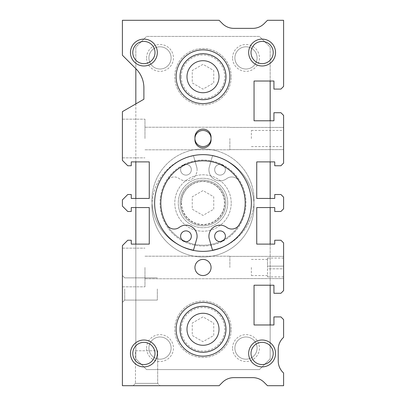 <?xml version="1.0" encoding="UTF-8"?>
<svg xmlns="http://www.w3.org/2000/svg" width="406" height="406" viewBox="0 0 406 406"><rect width="100%" height="100%" fill="white"/><g stroke="black" fill="none" stroke-linecap="round" stroke-linejoin="round"><path stroke-width="0.3" stroke-dasharray="2.03 1.52" d="M234.881 348.084A11.109 11.109 0 0 1 245.99 336.98A11.109 11.109 0 0 1 257.094 348.084A11.109 11.109 0 0 1 245.99 359.193A11.109 11.109 0 0 1 234.881 348.084A11.109 11.109 0 0 1 245.99 336.98A11.109 11.109 0 0 1 257.094 348.084A11.109 11.109 0 0 1 245.99 359.193A11.109 11.109 0 0 1 234.881 348.084M232.557 348.084A13.434 13.434 0 0 1 245.99 334.651A13.434 13.434 0 0 1 259.424 348.084A13.434 13.434 0 0 1 245.99 361.518A13.434 13.434 0 0 1 232.557 348.084M148.906 57.916A11.109 11.109 0 0 1 160.01 46.807A11.109 11.109 0 0 1 171.119 57.916A11.109 11.109 0 0 1 160.01 69.02A11.109 11.109 0 0 1 148.906 57.916A11.109 11.109 0 0 1 160.01 46.807A11.109 11.109 0 0 1 171.119 57.916A11.109 11.109 0 0 1 160.01 69.02A11.109 11.109 0 0 1 148.906 57.916M146.576 57.916A13.434 13.434 0 0 1 160.01 44.482A13.434 13.434 0 0 1 173.443 57.916A13.434 13.434 0 0 1 160.01 71.349A13.434 13.434 0 0 1 146.576 57.916M234.881 57.916A11.109 11.109 0 0 1 245.99 46.807A11.109 11.109 0 0 1 257.094 57.916A11.109 11.109 0 0 1 245.99 69.02A11.109 11.109 0 0 1 234.881 57.916A11.109 11.109 0 0 1 245.99 46.807A11.109 11.109 0 0 1 257.094 57.916A11.109 11.109 0 0 1 245.99 69.02A11.109 11.109 0 0 1 234.881 57.916M232.557 57.916A13.434 13.434 0 0 1 245.99 44.482A13.434 13.434 0 0 1 259.424 57.916A13.434 13.434 0 0 1 245.99 71.349A13.434 13.434 0 0 1 232.557 57.916M148.906 348.084A11.109 11.109 0 0 1 160.01 336.98A11.109 11.109 0 0 1 171.119 348.084A11.109 11.109 0 0 1 160.01 359.193A11.109 11.109 0 0 1 148.906 348.084A11.109 11.109 0 0 1 160.01 336.98A11.109 11.109 0 0 1 171.119 348.084A11.109 11.109 0 0 1 160.01 359.193A11.109 11.109 0 0 1 148.906 348.084M146.576 348.084A13.434 13.434 0 0 1 160.01 334.651A13.434 13.434 0 0 1 173.443 348.084A13.434 13.434 0 0 1 160.01 361.518A13.434 13.434 0 0 1 146.576 348.084M211.059 267.483A8.059 8.059 0 0 0 203 259.424A8.059 8.059 0 0 0 194.941 267.483A8.059 8.059 0 0 0 203 275.542A8.059 8.059 0 0 0 211.059 267.483A8.059 8.059 0 0 0 203 259.424A8.059 8.059 0 0 0 194.941 267.483A8.059 8.059 0 0 0 203 275.542A8.059 8.059 0 0 0 211.059 267.483A8.059 8.059 0 0 0 203 259.424A8.059 8.059 0 0 0 194.941 267.483A8.059 8.059 0 0 0 203 275.542A8.059 8.059 0 0 0 211.059 267.483M194.941 138.517A8.059 8.059 0 0 1 203 130.458A8.059 8.059 0 0 1 211.059 138.517A8.059 8.059 0 0 0 203 130.458A8.059 8.059 0 0 0 194.941 138.517A8.059 8.059 0 0 0 203 146.576A8.059 8.059 0 0 0 211.059 138.517A8.059 8.059 0 0 1 203 146.576A8.059 8.059 0 0 1 194.941 138.517L194.941 139.862A8.059 8.059 0 0 0 203 147.921A8.059 8.059 0 0 0 211.059 139.862L211.059 137.172A8.059 8.059 0 0 0 203 129.113A8.059 8.059 0 0 0 194.941 137.172L194.941 138.517A8.059 8.059 0 0 0 203 146.576A8.059 8.059 0 0 0 211.059 138.517A8.059 8.059 0 0 0 203 130.458A8.059 8.059 0 0 0 194.941 138.517L194.941 139.862A8.059 8.059 0 0 0 203 147.921A8.059 8.059 0 0 0 211.059 139.862L211.059 137.172A8.059 8.059 0 0 0 203 129.113A8.059 8.059 0 0 0 194.941 137.172L194.941 139.862A8.059 8.059 0 0 0 203 147.921A8.059 8.059 0 0 0 211.059 139.862L211.059 137.172A8.059 8.059 0 0 0 203 129.113A8.059 8.059 0 0 0 194.941 137.172L194.941 138.517M231.212 76.724A28.212 28.212 0 0 0 203 48.512A28.212 28.212 0 0 0 174.788 76.724A28.212 28.212 0 0 0 203 104.931A28.212 28.212 0 0 0 231.212 76.724A28.212 28.212 0 0 0 203 48.512A28.212 28.212 0 0 0 174.788 76.724A28.212 28.212 0 0 0 203 104.931A28.212 28.212 0 0 0 231.212 76.724M180.162 76.724A22.837 22.837 0 0 0 203 99.561A22.837 22.837 0 0 0 225.837 76.724A22.837 22.837 0 0 0 203 53.886A22.837 22.837 0 0 0 180.162 76.724A22.837 22.837 0 0 0 203 99.561A22.837 22.837 0 0 0 225.837 76.724A22.837 22.837 0 0 0 203 53.886A22.837 22.837 0 0 0 180.162 76.724A22.837 22.837 0 0 0 203 99.561A22.837 22.837 0 0 0 225.837 76.724M231.212 329.276A28.212 28.212 0 0 0 203 301.069A28.212 28.212 0 0 0 174.788 329.276A28.212 28.212 0 0 0 203 357.488A28.212 28.212 0 0 0 231.212 329.276A28.212 28.212 0 0 0 203 301.069A28.212 28.212 0 0 0 174.788 329.276A28.212 28.212 0 0 0 203 357.488A28.212 28.212 0 0 0 231.212 329.276M180.162 329.276A22.837 22.837 0 0 0 203 352.114A22.837 22.837 0 0 0 225.837 329.276A22.837 22.837 0 0 0 203 306.439A22.837 22.837 0 0 0 180.162 329.276A22.837 22.837 0 0 0 203 352.114A22.837 22.837 0 0 0 225.837 329.276A22.837 22.837 0 0 0 203 306.439A22.837 22.837 0 0 0 180.162 329.276A22.837 22.837 0 0 0 203 352.114A22.837 22.837 0 0 0 225.837 329.276M231.212 203A28.212 28.212 0 0 0 203 174.788A28.212 28.212 0 0 0 174.788 203A28.212 28.212 0 0 0 203 231.212A28.212 28.212 0 0 0 231.212 203A28.212 28.212 0 0 0 203 174.788A28.212 28.212 0 0 0 174.788 203A28.212 28.212 0 0 0 203 231.212A28.212 28.212 0 0 0 231.212 203M180.162 203A22.837 22.837 0 0 0 203 225.837A22.837 22.837 0 0 0 225.837 203A22.837 22.837 0 0 0 203 180.162A22.837 22.837 0 0 0 180.162 203A22.837 22.837 0 0 0 203 225.837A22.837 22.837 0 0 0 225.837 203A22.837 22.837 0 0 0 203 180.162A22.837 22.837 0 0 0 180.162 203A22.837 22.837 0 0 0 203 225.837A22.837 22.837 0 0 0 225.837 203M176.133 329.276A26.867 26.867 0 0 0 203 356.143A26.867 26.867 0 0 0 229.867 329.276A26.867 26.867 0 0 0 203 302.409A26.867 26.867 0 0 0 176.133 329.276A26.867 26.867 0 0 0 203 356.143A26.867 26.867 0 0 0 229.867 329.276A26.867 26.867 0 0 0 203 302.409A26.867 26.867 0 0 0 176.133 329.276A26.867 26.867 0 0 0 203 356.143A26.867 26.867 0 0 0 229.867 329.276A26.867 26.867 0 0 0 203 302.409A26.867 26.867 0 0 0 176.133 329.276M176.133 76.724A26.867 26.867 0 0 0 203 103.591A26.867 26.867 0 0 0 229.867 76.724A26.867 26.867 0 0 0 203 49.857A26.867 26.867 0 0 0 176.133 76.724A26.867 26.867 0 0 0 203 103.591A26.867 26.867 0 0 0 229.867 76.724A26.867 26.867 0 0 0 203 49.857A26.867 26.867 0 0 0 176.133 76.724A26.867 26.867 0 0 0 203 103.591A26.867 26.867 0 0 0 229.867 76.724A26.867 26.867 0 0 0 203 49.857A26.867 26.867 0 0 0 176.133 76.724M181.507 203A21.493 21.493 0 0 0 203 224.493A21.493 21.493 0 0 0 224.493 203A21.493 21.493 0 0 0 203 181.507A21.493 21.493 0 0 0 181.507 203A21.493 21.493 0 0 0 203 224.493A21.493 21.493 0 0 0 224.493 203A21.493 21.493 0 0 0 203 181.507A21.493 21.493 0 0 0 181.507 203M160.01 203A42.99 42.99 0 0 0 203 245.99A42.99 42.99 0 0 0 245.99 203A42.99 42.99 0 0 0 203 160.01A42.99 42.99 0 0 0 160.01 203A42.99 42.99 0 0 0 203 245.99A42.99 42.99 0 0 0 245.99 203A42.99 42.99 0 0 0 203 160.01A42.99 42.99 0 0 0 160.01 203A42.99 42.99 0 0 0 203 245.99A42.99 42.99 0 0 0 245.99 203A42.99 42.99 0 0 0 203 160.01A42.99 42.99 0 0 0 160.01 203A42.99 42.99 0 0 0 203 245.99A42.99 42.99 0 0 0 245.99 203A42.99 42.99 0 0 0 203 160.01A42.99 42.99 0 0 0 160.01 203M213.749 335.483L213.749 323.075L203 316.868L192.251 323.075L192.251 335.483L203 341.69L213.749 335.483L213.749 323.075L203 316.868L192.251 323.075L192.251 335.483L203 341.69L213.749 335.483M213.749 209.207L213.749 196.793L203 190.592L192.251 196.793L192.251 209.207L203 215.408L213.749 209.207L213.749 196.793L203 190.592L192.251 196.793L192.251 209.207L203 215.408L213.749 209.207M213.749 82.925L213.749 70.517L203 64.31L192.251 70.517L192.251 82.925L203 89.132L213.749 82.925L213.749 70.517L203 64.31L192.251 70.517L192.251 82.925L203 89.132L213.749 82.925M135.832 244.107L135.832 358.833L146.576 369.582L259.424 369.582L270.168 358.833L270.168 324.978M270.168 285.215L270.168 244.107M270.168 207.567L270.168 198.432M270.168 161.892L270.168 120.785M270.168 81.022L270.168 47.167L259.424 36.418L146.576 36.418L135.832 47.167L135.832 68.66M135.832 103.895L135.832 161.892M135.832 198.432L135.832 207.567M146.576 369.582L259.424 369.582L270.168 358.833L270.168 47.167L259.424 36.418L146.576 36.418L135.832 47.167L135.832 358.833L146.576 369.582M151.951 205.954A51.049 51.049 0 0 0 203 257.003A51.049 51.049 0 0 0 212.511 155.802L209.105 167.683A11.124 11.124 0 0 0 226.685 178.65A8.49 8.49 0 0 1 239.012 181.035A8.49 8.49 0 0 0 226.685 178.65A11.124 11.124 0 0 1 209.105 167.683L212.511 155.802A51.049 51.049 0 0 1 203 257.003A51.049 51.049 0 0 1 193.489 155.802A51.049 51.049 0 0 0 151.951 205.954M182.304 246.711A51.049 51.049 0 0 1 151.951 200.046A51.049 51.049 0 0 0 193.489 250.197L196.895 238.317A11.124 11.124 0 0 0 179.315 227.35A8.49 8.49 0 0 1 166.988 224.965A42.183 42.183 0 0 1 166.988 181.035A8.49 8.49 0 0 1 179.315 178.65A11.124 11.124 0 0 0 197.088 169.738A11.124 11.124 0 0 1 179.315 178.65A8.49 8.49 0 0 0 166.988 181.035A42.183 42.183 0 0 0 203 245.183A42.183 42.183 0 0 0 239.012 181.035A42.183 42.183 0 0 1 239.012 224.965A8.49 8.49 0 0 1 226.685 227.35A11.124 11.124 0 0 0 209.105 238.317L212.511 250.197A51.049 51.049 0 0 0 254.049 200.046A51.049 51.049 0 0 1 223.696 246.711M160.817 203A42.183 42.183 0 0 0 203 245.183A42.183 42.183 0 0 0 245.183 203A42.183 42.183 0 0 0 203 160.817A42.183 42.183 0 0 0 160.817 203M191.338 169.738A5.374 5.374 0 0 0 185.968 164.364A5.374 5.374 0 0 0 180.594 169.738A5.374 5.374 0 0 0 185.968 175.113A5.374 5.374 0 0 0 191.338 169.738A5.374 5.374 0 0 0 185.968 164.364A5.374 5.374 0 0 0 180.594 169.738A5.374 5.374 0 0 0 185.968 175.113A5.374 5.374 0 0 0 191.338 169.738M225.406 169.738A5.374 5.374 0 0 0 220.032 164.364A5.374 5.374 0 0 0 214.662 169.738A5.374 5.374 0 0 0 220.032 175.113A5.374 5.374 0 0 0 225.406 169.738A5.374 5.374 0 0 0 220.032 164.364A5.374 5.374 0 0 0 214.662 169.738A5.374 5.374 0 0 0 220.032 175.113A5.374 5.374 0 0 0 225.406 169.738M197.088 169.738A11.124 11.124 0 0 0 196.895 167.683L193.489 155.802L196.895 167.683A11.124 11.124 0 0 1 197.088 169.738M151.951 200.046A51.049 51.049 0 0 1 203 148.997A51.049 51.049 0 0 1 254.049 200.046A51.049 51.049 0 0 0 203 148.997A51.049 51.049 0 0 0 151.951 200.046M191.338 236.262A5.374 5.374 0 0 1 185.968 241.636A5.374 5.374 0 0 1 180.594 236.262A5.374 5.374 0 0 1 185.968 230.887A5.374 5.374 0 0 1 191.338 236.262M225.406 236.262A5.374 5.374 0 0 1 220.032 241.636A5.374 5.374 0 0 1 214.662 236.262A5.374 5.374 0 0 1 220.032 230.887A5.374 5.374 0 0 1 225.406 236.262M154.64 203A48.36 48.36 0 0 0 203 251.36A48.36 48.36 0 0 0 251.36 203A48.36 48.36 0 0 0 203 154.64A48.36 48.36 0 0 0 154.64 203A48.36 48.36 0 0 0 203 251.36A48.36 48.36 0 0 0 251.36 203A48.36 48.36 0 0 0 203 154.64A48.36 48.36 0 0 0 154.64 203A48.36 48.36 0 0 0 203 251.36A48.36 48.36 0 0 0 251.36 203A48.36 48.36 0 0 0 203 154.64A48.36 48.36 0 0 0 154.64 203A48.36 48.36 0 0 0 203 251.36A48.36 48.36 0 0 0 251.36 203A48.36 48.36 0 0 0 203 154.64A48.36 48.36 0 0 0 154.64 203A48.36 48.36 0 0 0 203 251.36A48.36 48.36 0 0 0 251.36 203A48.36 48.36 0 0 0 203 154.64A48.36 48.36 0 0 0 154.64 203M227.72 203A24.72 24.72 0 0 0 203 178.28A24.72 24.72 0 0 0 178.28 203A24.72 24.72 0 0 0 203 227.72A24.72 24.72 0 0 0 227.72 203A24.72 24.72 0 0 0 203 178.28A24.72 24.72 0 0 0 178.28 203A24.72 24.72 0 0 0 203 227.72A24.72 24.72 0 0 0 227.72 203M144.967 267.483L144.967 286.829L144.967 267.483M122.399 267.483L122.399 286.829L122.399 267.483M229.867 267.483L229.867 256.196L229.867 267.483M283.601 267.483L283.601 256.374L283.601 267.483M144.967 138.517L144.967 119.171L144.967 138.517M122.399 138.517L122.399 119.171L122.399 138.517M229.867 138.517L229.867 149.804L229.867 138.517M283.601 138.517L283.601 149.626L283.601 138.517M273.218 353.459A11.109 11.109 0 0 0 262.109 342.349A11.109 11.109 0 0 0 250.999 353.459A11.109 11.109 0 0 0 262.109 364.568A11.109 11.109 0 0 0 273.218 353.459M155.001 52.541A11.109 11.109 0 0 0 143.891 41.432A11.109 11.109 0 0 0 132.782 52.541A11.109 11.109 0 0 0 143.891 63.651A11.109 11.109 0 0 0 155.001 52.541M273.218 52.541A11.109 11.109 0 0 0 262.109 41.432A11.109 11.109 0 0 0 250.999 52.541A11.109 11.109 0 0 0 262.109 63.651A11.109 11.109 0 0 0 273.218 52.541M155.001 353.459A11.109 11.109 0 0 0 143.891 342.349A11.109 11.109 0 0 0 132.782 353.459A11.109 11.109 0 0 0 143.891 364.568A11.109 11.109 0 0 0 155.001 353.459M251.36 138.517L251.36 130.458L251.36 138.517M267.483 267.483L267.483 258.079L267.483 267.483M251.36 267.483L251.36 275.542L251.36 267.483M157.685 350.774L157.685 383.376L160.01 385.7L133.143 385.7L160.01 385.7L133.143 385.7L160.01 385.7L157.685 383.376L135.472 383.376L157.685 383.376L135.472 383.376L133.143 385.7L135.472 383.376L157.685 383.376L157.685 350.774L135.472 350.774L135.472 383.376L135.472 350.774L157.685 350.774M124.723 288.976L124.723 300.085L124.723 288.976M157.325 288.976L157.325 300.085L157.325 288.976M122.399 288.976L122.399 302.409L122.399 288.976M283.601 266.138L283.601 258.079L283.601 266.138L267.483 266.138L283.601 266.138M267.483 268.828L267.483 276.887L267.483 268.828L283.601 268.828L283.601 276.887L283.601 268.828L267.483 268.828M283.601 337.34L283.601 319.603L280.916 316.919L273.928 316.919L273.928 324.978L254.049 324.978L254.049 285.215L273.928 285.215L273.928 293.274L280.916 293.274L283.601 290.589L283.601 242.925L280.916 240.24L274.735 240.24L274.735 244.107L256.734 244.107L256.734 207.567L274.735 207.567L274.735 211.49L280.916 211.49L283.601 208.806L283.601 197.194L280.916 194.51L274.735 194.51L274.735 198.432L256.734 198.432L256.734 161.892L274.735 161.892L274.735 165.76L280.916 165.76L283.601 163.075L283.601 115.411L280.916 112.726L273.928 112.726L273.928 120.785L254.049 120.785L254.049 81.022L273.928 81.022L273.928 89.081L280.916 89.081L283.601 86.397L283.601 20.3L267.483 20.3L264.144 23.639A16.118 16.118 0 0 1 252.745 28.359L233.856 28.359A16.118 16.118 0 0 1 222.458 23.639L219.118 20.3L122.399 20.3L122.399 55.226L136.02 68.853A26.867 26.867 0 0 1 143.891 87.853L143.891 99.242L122.399 111.65L122.399 160.39L127.768 165.76L131.265 165.76L131.265 161.892L149.266 161.892L149.266 198.432L131.265 198.432L131.265 194.51L127.768 194.51L122.399 199.884L122.399 206.116L127.768 211.49L131.265 211.49L131.265 207.567L149.266 207.567L149.266 244.107L131.265 244.107L131.265 240.24L127.768 240.24L122.399 245.61L122.399 385.7L219.118 385.7L222.458 382.361A16.118 16.118 0 0 1 233.856 377.641L252.745 377.641A16.118 16.118 0 0 1 264.144 382.361L267.483 385.7L283.601 385.7L283.601 372.997A16.118 16.118 0 0 1 278.232 360.98L278.232 349.373A16.118 16.118 0 0 1 282.556 338.386L283.601 337.34M181.238 76.724A21.762 21.762 0 0 0 203 98.485A21.762 21.762 0 0 0 224.762 76.724A21.762 21.762 0 0 0 203 54.957A21.762 21.762 0 0 0 181.238 76.724M181.238 329.276A21.762 21.762 0 0 0 203 351.043A21.762 21.762 0 0 0 224.762 329.276A21.762 21.762 0 0 0 203 307.515A21.762 21.762 0 0 0 181.238 329.276M181.238 203A21.762 21.762 0 0 0 203 224.762A21.762 21.762 0 0 0 224.762 203A21.762 21.762 0 0 0 203 181.238A21.762 21.762 0 0 0 181.238 203M122.399 248.137L144.967 248.137L122.399 248.137M144.967 256.196L229.867 256.196L144.967 256.196M229.867 256.374L283.601 256.374L229.867 256.374M122.399 119.171L144.967 119.171L122.399 119.171M144.967 127.235L229.867 127.235L144.967 127.235M229.867 127.413L283.601 127.413L229.867 127.413M251.36 130.458L283.601 130.458M251.36 259.424L267.483 259.424M157.325 277.871L124.723 277.871L122.399 275.542L124.723 277.871L157.325 277.871M124.723 300.085L122.399 302.409L124.723 300.085L157.325 300.085L124.723 300.085M251.36 275.542L267.483 275.542M267.483 258.079L283.601 258.079M267.483 276.887L283.601 276.887M251.36 146.576L283.601 146.576M229.867 149.626L283.601 149.626L229.867 149.626M144.967 149.804L229.867 149.804L144.967 149.804M122.399 157.863L144.967 157.863L122.399 157.863M229.867 278.587L283.601 278.587L229.867 278.587M144.967 278.765L229.867 278.765L144.967 278.765M122.399 286.829L144.967 286.829L122.399 286.829"/><path stroke-width="0.61" d="M176.133 329.276A26.867 26.867 0 0 0 203 356.143A26.867 26.867 0 0 0 229.867 329.276A26.867 26.867 0 0 0 203 302.409A26.867 26.867 0 0 0 176.133 329.276M176.133 76.724A26.867 26.867 0 0 0 203 103.591A26.867 26.867 0 0 0 229.867 76.724A26.867 26.867 0 0 0 203 49.857A26.867 26.867 0 0 0 176.133 76.724M270.168 324.978L270.168 285.215M270.168 244.107L270.168 207.567M270.168 198.432L270.168 161.892M270.168 120.785L270.168 81.022M135.832 68.66L135.832 103.895M135.832 161.892L135.832 198.432M135.832 207.567L135.832 244.107M223.696 246.711A51.049 51.049 0 0 1 212.511 250.197L209.105 238.317A11.124 11.124 0 0 1 226.685 227.35A8.49 8.49 0 0 0 239.012 224.965A42.183 42.183 0 0 0 203 160.817A42.183 42.183 0 0 0 166.988 224.965A8.49 8.49 0 0 0 179.315 227.35A11.124 11.124 0 0 1 196.895 238.317L193.489 250.197A51.049 51.049 0 0 1 182.304 246.711M191.338 236.262A5.374 5.374 0 0 1 185.968 241.636A5.374 5.374 0 0 1 180.594 236.262A5.374 5.374 0 0 1 185.968 230.887A5.374 5.374 0 0 1 191.338 236.262M225.406 236.262A5.374 5.374 0 0 1 220.032 241.636A5.374 5.374 0 0 1 214.662 236.262A5.374 5.374 0 0 1 220.032 230.887A5.374 5.374 0 0 1 225.406 236.262M251.36 203A48.36 48.36 0 0 0 203 154.64A48.36 48.36 0 0 0 154.64 203A48.36 48.36 0 0 0 203 251.36A48.36 48.36 0 0 0 251.36 203M273.218 353.459A11.109 11.109 0 0 0 262.109 342.349A11.109 11.109 0 0 0 250.999 353.459A11.109 11.109 0 0 0 262.109 364.568A11.109 11.109 0 0 0 273.218 353.459M275.542 353.459A13.434 13.434 0 0 0 262.109 340.025A13.434 13.434 0 0 0 248.675 353.459A13.434 13.434 0 0 0 262.109 366.892A13.434 13.434 0 0 0 275.542 353.459M155.001 52.541A11.109 11.109 0 0 0 143.891 41.432A11.109 11.109 0 0 0 132.782 52.541A11.109 11.109 0 0 0 143.891 63.651A11.109 11.109 0 0 0 155.001 52.541M157.325 52.541A13.434 13.434 0 0 0 143.891 39.108A13.434 13.434 0 0 0 130.458 52.541A13.434 13.434 0 0 0 143.891 65.975A13.434 13.434 0 0 0 157.325 52.541M273.218 52.541A11.109 11.109 0 0 0 262.109 41.432A11.109 11.109 0 0 0 250.999 52.541A11.109 11.109 0 0 0 262.109 63.651A11.109 11.109 0 0 0 273.218 52.541M275.542 52.541A13.434 13.434 0 0 0 262.109 39.108A13.434 13.434 0 0 0 248.675 52.541A13.434 13.434 0 0 0 262.109 65.975A13.434 13.434 0 0 0 275.542 52.541M155.001 353.459A11.109 11.109 0 0 0 143.891 342.349A11.109 11.109 0 0 0 132.782 353.459A11.109 11.109 0 0 0 143.891 364.568A11.109 11.109 0 0 0 155.001 353.459M157.325 353.459A13.434 13.434 0 0 0 143.891 340.025A13.434 13.434 0 0 0 130.458 353.459A13.434 13.434 0 0 0 143.891 366.892A13.434 13.434 0 0 0 157.325 353.459M211.059 267.483A8.059 8.059 0 0 0 203 259.424A8.059 8.059 0 0 0 194.941 267.483A8.059 8.059 0 0 0 203 275.542A8.059 8.059 0 0 0 211.059 267.483M211.059 138.517A8.059 8.059 0 0 0 203 130.458A8.059 8.059 0 0 0 194.941 138.517A8.059 8.059 0 0 0 203 146.576A8.059 8.059 0 0 0 211.059 138.517M194.941 139.862A8.059 8.059 0 0 0 203 147.921A8.059 8.059 0 0 0 211.059 139.862L211.059 137.172A8.059 8.059 0 0 0 203 129.113A8.059 8.059 0 0 0 194.941 137.172L194.941 139.862M283.601 337.34L283.601 319.603L280.916 316.919L273.928 316.919L273.928 324.978L254.049 324.978L254.049 285.215L273.928 285.215L273.928 293.274L280.916 293.274L283.601 290.589L283.601 242.925L280.916 240.24L274.735 240.24L274.735 244.107L256.734 244.107L256.734 207.567L274.735 207.567L274.735 211.49L280.916 211.49L283.601 208.806L283.601 197.194L280.916 194.51L274.735 194.51L274.735 198.432L256.734 198.432L256.734 161.892L274.735 161.892L274.735 165.76L280.916 165.76L283.601 163.075L283.601 115.411L280.916 112.726L273.928 112.726L273.928 120.785L254.049 120.785L254.049 81.022L273.928 81.022L273.928 89.081L280.916 89.081L283.601 86.397L283.601 20.3L267.483 20.3L264.144 23.639A16.118 16.118 0 0 1 252.745 28.359L233.856 28.359A16.118 16.118 0 0 1 222.458 23.639L219.118 20.3L122.399 20.3L122.399 55.226L136.02 68.853A26.867 26.867 0 0 1 143.891 87.853L143.891 99.242L122.399 111.65L122.399 160.39L127.768 165.76L131.265 165.76L131.265 161.892L149.266 161.892L149.266 198.432L131.265 198.432L131.265 194.51L127.768 194.51L122.399 199.884L122.399 206.116L127.768 211.49L131.265 211.49L131.265 207.567L149.266 207.567L149.266 244.107L131.265 244.107L131.265 240.24L127.768 240.24L122.399 245.61L122.399 385.7L219.118 385.7L222.458 382.361A16.118 16.118 0 0 1 233.856 377.641L252.745 377.641A16.118 16.118 0 0 1 264.144 382.361L267.483 385.7L283.601 385.7L283.601 372.997A16.118 16.118 0 0 1 278.232 360.98L278.232 349.373A16.118 16.118 0 0 1 282.556 338.386L283.601 337.34M180.01 329.276A22.99 22.99 0 0 0 203 352.266A22.99 22.99 0 0 0 225.99 329.276A22.99 22.99 0 0 0 203 306.286A22.99 22.99 0 0 0 180.01 329.276M186.988 329.276A16.012 16.012 0 0 0 203 345.288A16.012 16.012 0 0 0 219.012 329.276A16.012 16.012 0 0 0 203 313.27A16.012 16.012 0 0 0 186.988 329.276M180.01 76.724A22.99 22.99 0 0 0 203 99.714A22.99 22.99 0 0 0 225.99 76.724A22.99 22.99 0 0 0 203 53.734A22.99 22.99 0 0 0 180.01 76.724M186.988 76.724A16.012 16.012 0 0 0 203 92.73A16.012 16.012 0 0 0 219.012 76.724A16.012 16.012 0 0 0 203 60.712A16.012 16.012 0 0 0 186.988 76.724"/></g></svg>
